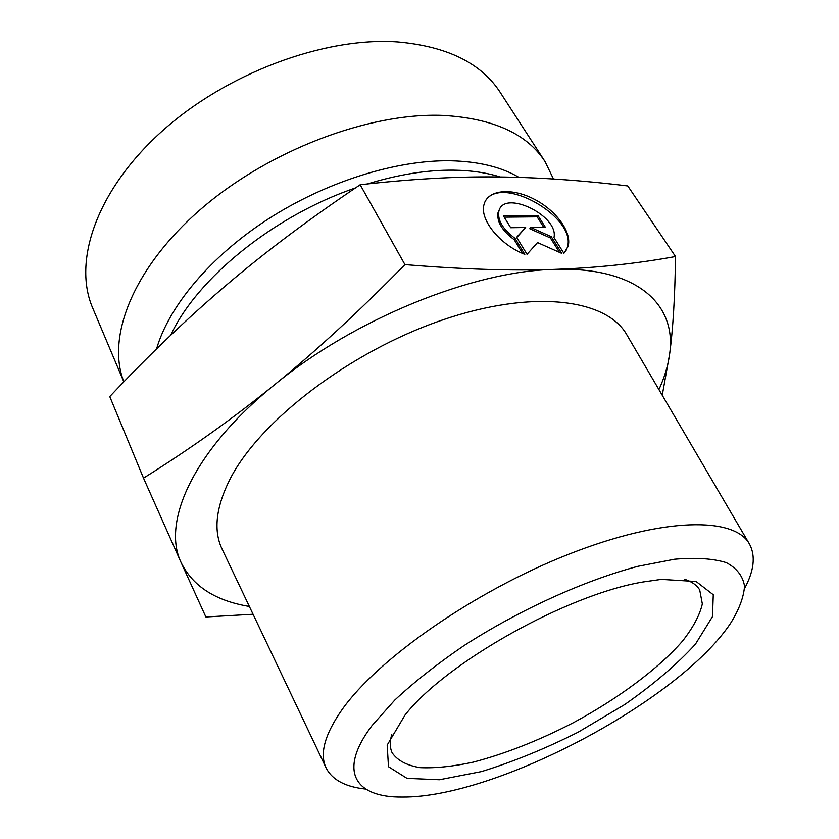 <?xml version="1.0" encoding="UTF-8"?>
<svg xmlns="http://www.w3.org/2000/svg" width="839" height="839" viewBox="0 0 839 839"><rect width="100%" height="100%" fill="white"/><g stroke="black" fill="none" stroke-linecap="round" stroke-linejoin="round"><path stroke-width="1.26" d="M524.826 254.364C499.719 244.726 479.31 219.315 484.072 204.359C487.816 189.729 511.318 187.506 533.604 198.895C555.963 210.065 572.303 232.309 568.045 246.53L563.913 253.315L553.981 237.563C559.005 215.633 503.547 188.974 498.848 211.26C497.391 220.164 502.771 229.194 514.989 238.328L524.826 254.364M565.706 251.281L567.185 247.83C578.123 217.825 501.124 173.715 485.33 201.098M522.603 253.43L514.16 239.66C501.953 230.526 496.583 221.506 498.041 212.592L499.562 209.341M514.989 238.328L514.16 239.66M510.699 227.726L503.39 215.833L537.946 215.518L545.308 227.212L530.615 227.432L551.254 236.661L561.784 253.378L537.537 242.576L527.039 254.301L516.593 237.322L525.665 227.505L510.699 227.726M525.665 227.505L516.761 237.584M559.456 252.34L550.415 237.972L529.787 228.753L530.615 227.432M551.254 236.661L550.415 237.972M543.672 227.243L537.128 216.829L504.197 217.154M537.946 215.518L537.128 216.829M684.582 579.267C691.797 581.605 696.831 585.171 699.705 589.943L702.337 603.923C699.778 615.113 693.161 627.52 682.474 641.153C658.196 668.945 618.028 698.656 573.163 722.819C538.544 740.648 505.193 753.768 473.112 762.169C452.924 766.51 435.231 768.335 420.035 767.643C406.716 765.409 397.413 760.449 392.138 752.793C389.799 747.738 389.695 741.571 391.803 734.293M643.24 581.951C567.542 594.337 445.729 662.726 404.996 715.101L387.188 745.084L388.478 766.71L407.02 778.361L439.374 779.756L481.471 771.586C512.944 761.885 545.161 748.755 578.134 732.195L624.709 704.55C653.455 684.456 677.031 664.331 695.447 644.163L712.489 616.623L713.276 594.746L696.118 581.511L661.3 579.392L643.24 581.951M372.055 725.546L394.812 700.041C414.214 682.002 437.182 663.922 463.705 645.799C518.942 610.121 584.143 580.515 637.913 566.315L674.598 559.225C695.971 557.411 713.202 558.543 726.291 562.623C736.799 568.223 742.872 576.057 744.529 586.115C743.753 597.19 739.107 609.554 730.601 623.23C679.013 700.869 495.513 798.025 402.301 797.05C355.17 797.637 337.33 771.314 372.055 725.546M744.55 588.527C754.03 570.877 755.74 556.163 749.667 544.406C735.258 516.562 663.429 516.96 569.188 554.055C475.052 590.939 378.043 658.605 342.092 709.584C324.473 734.828 319.24 754.471 326.392 768.514C332.705 780.155 345.825 787.003 365.762 789.08M325.91 767.486L222.471 549.891C213.127 531.129 215.728 507.375 230.274 478.639C260.059 420.675 349.8 351.803 441.293 320.383C532.88 288.731 607.499 298.841 627.257 335.569L749.091 543.42M143.511 478.125C189.95 449.117 233.641 417.99 274.573 384.734C193.599 450.134 161.298 522.246 181.224 562.801L143.511 478.125L109.762 396.574C149.153 354.824 188.072 317.624 226.53 284.977C264.725 252.392 309.266 218.989 360.162 184.758C410.344 179.064 455.86 176.452 496.709 176.945C537.904 177.312 581.584 180.312 627.761 185.954L675.521 256.535C674.986 296.618 673.014 329.192 669.595 354.278C677.083 304.609 637.095 266.414 554.233 269.392C472.913 270.987 354.027 319.03 274.573 384.734C315.359 351.688 358.809 311.636 404.933 264.6C462.813 269.35 512.577 270.955 554.233 269.392C596.288 267.903 636.717 263.614 675.521 256.535M658.919 389.6C664.498 377.435 668.064 365.657 669.595 354.278L662.254 395.274M253.063 614.253L205.88 616.98L181.224 562.801C192.928 586.356 215.644 600.902 249.361 606.45M404.933 264.6L360.162 184.758M553.467 179.011L545.077 161.644C527.018 133.726 492.954 118.309 442.908 115.404C368.982 112.395 268.585 150.443 200.899 209.11C133.055 267.809 106.154 337.173 123.868 381.818M123.836 381.85L92.71 308.06C72.647 261.789 96.128 190.925 161.036 132.111C225.775 73.329 324.137 36.675 397.717 41.95C447.124 46.365 481.282 63.156 500.18 92.321L545.077 161.644M518.942 177.375C501.25 166.94 478.366 161.413 450.291 160.773C395.935 159.913 325.931 181.78 268.05 219.126C210.222 256.566 168.817 306.35 156.578 348.888M367.524 183.94C398.389 174.481 427.061 169.887 453.553 170.16C471.025 170.401 486.578 172.677 500.212 176.977M170.716 335.243C196.662 278.737 273.713 215.801 355.495 187.915M568.045 246.53L567.185 247.83M498.848 211.26L498.041 212.592"/></g></svg>
